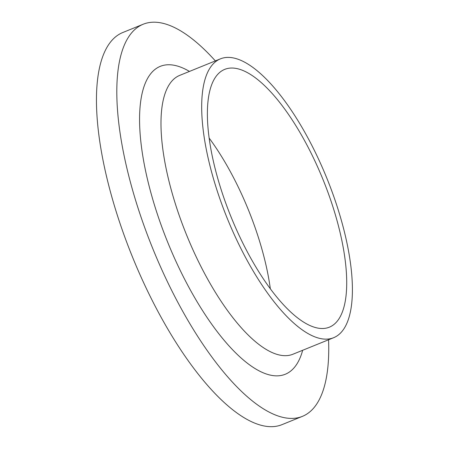 <?xml version="1.0" encoding="UTF-8"?>
<svg xmlns="http://www.w3.org/2000/svg" width="449" height="449" viewBox="0 0 449 449"><rect width="100%" height="100%" fill="white"/><g stroke="black" fill="none" stroke-linecap="round" stroke-linejoin="round"><path stroke-width="0.67" d="M270.326 288.769A139.111 49.631 67.9 0 0 209.144 138.067M214.824 78.233A139.111 49.631 67.9 0 0 238.077 233.154A139.111 49.631 67.9 0 0 329.375 327.169A139.111 49.631 67.9 0 0 323.033 179.606A139.111 49.631 67.9 0 0 224.719 69.376A139.111 49.631 67.9 0 0 214.824 78.233M215.357 60.912A211.608 75.499 67.9 0 0 143.175 24.24L122.824 32.502A211.608 75.499 67.9 0 0 107.777 45.972A211.608 75.499 67.9 0 0 143.141 281.624A211.608 75.499 67.9 0 0 282.023 424.636L302.373 416.375A211.608 75.499 67.9 0 0 328.561 339.764M143.175 24.24A211.608 75.499 67.9 0 0 128.128 37.71A211.608 75.499 67.9 0 0 163.492 273.362A211.608 75.499 67.9 0 0 302.373 416.375M209.739 68.428A150.477 53.689 67.9 0 0 234.889 236.006A150.477 53.689 67.9 0 0 333.652 337.699A150.477 53.689 67.9 0 0 326.793 178.079A150.477 53.689 67.9 0 0 220.442 58.847A150.477 53.689 67.9 0 0 209.739 68.428M189.461 71.425A166.152 59.279 67.9 0 0 148.456 76.931A166.152 59.279 67.9 0 0 192.318 293.523A166.152 59.279 67.9 0 0 302.671 350.276M220.442 58.847L179.74 75.37A150.477 53.689 67.9 0 0 169.037 84.951A150.477 53.689 67.9 0 0 194.176 252.506A150.477 53.689 67.9 0 0 292.933 354.233L333.652 337.699"/></g></svg>
